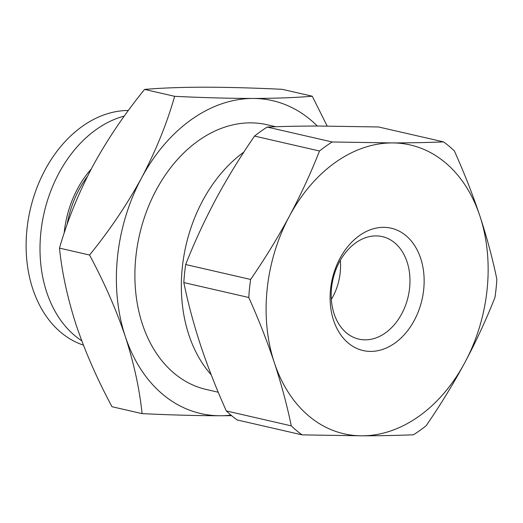 <?xml version="1.0" encoding="UTF-8"?>
<svg xmlns="http://www.w3.org/2000/svg" width="523" height="523" viewBox="0 0 523 523"><rect width="100%" height="100%" fill="white"/><g stroke="black" fill="none" stroke-linecap="round" stroke-linejoin="round"><path stroke-width="0.78" d="M83.419 345.128A120.388 88.335 -77.1 0 1 45.004 170.021A120.388 88.335 -77.1 0 1 128.377 110.471M81.751 340.78A120.388 88.335 -77.1 0 1 58.903 173.211A120.388 88.335 -77.1 0 1 124.291 116.08M67.062 224.687A87.668 64.322 -77.1 0 1 79.097 189.555A87.668 64.322 -77.1 0 1 87.446 176.408M64.139 233.271A88.903 65.231 -77.1 0 1 77.548 188.757A88.903 65.231 -77.1 0 1 91.244 169.021M275.811 126.736L267.063 124.729A135.823 99.658 102.9 0 0 146.447 211.704A135.823 99.658 102.9 0 0 174.296 373.396A135.823 99.658 102.9 0 0 206.245 389.478L218.241 392.23M211.22 374.821A135.823 99.658 -77.1 0 1 243.862 152.095M267.207 127.056L332.164 141.975L392.165 142.923A148.172 108.719 -77.1 0 1 479.911 216.077C472.7 194.51 464.182 172.786 454.35 150.905A166.072 121.852 102.9 0 0 449.061 146.185A166.072 121.852 102.9 0 0 443.537 141.89L378.58 126.971L318.579 126.023C299.96 126.05 282.832 126.396 267.207 127.056A166.072 121.852 102.9 0 0 254.544 136.085C240.345 156.697 227.427 177.774 215.79 199.315C204.303 220.896 194.268 242.633 185.672 264.533A166.072 121.852 102.9 0 0 183.815 282.57C188.051 303.17 193.693 324.234 200.754 345.762C207.964 367.329 216.483 389.053 226.322 410.934A166.072 121.852 102.9 0 0 237.128 419.943L302.085 434.868A166.072 121.852 -77.1 0 1 296.567 430.579A166.072 121.852 -77.1 0 1 291.278 425.859C287.042 405.26 281.4 384.196 274.34 362.668C267.129 341.101 258.61 319.376 248.771 297.495L183.815 282.57M302.085 434.868L362.093 435.816A148.172 108.719 -77.1 0 0 464.875 362.524A148.172 108.719 -77.1 0 0 479.911 216.077C486.972 237.605 492.62 258.669 496.85 279.262A166.072 121.852 -77.1 0 1 495 297.306C486.403 319.207 476.361 340.944 464.875 362.524C453.238 384.065 440.32 405.142 426.127 425.755A166.072 121.852 -77.1 0 1 413.464 434.783C397.833 435.437 380.711 435.783 362.093 435.816A148.172 108.719 -77.1 0 1 309.1 416.236A148.172 108.719 -77.1 0 1 274.34 362.668A148.172 108.719 -77.1 0 1 289.376 216.221C300.862 194.641 310.904 172.904 319.501 151.003L254.544 136.085M394.728 242.849A52.575 38.578 102.9 0 0 381.084 236.363A52.575 38.578 102.9 0 0 339.453 261.912A52.575 38.578 102.9 0 0 346.448 332.883A52.575 38.578 102.9 0 0 357.555 338.793A52.575 38.578 102.9 0 0 401.723 313.826A52.575 38.578 102.9 0 0 394.728 242.849M339.957 258.388A62.76 46.05 -77.1 0 1 405.94 235.631A62.76 46.05 -77.1 0 1 414.294 320.357A62.76 46.05 -77.1 0 1 348.311 343.108A62.76 46.05 -77.1 0 1 339.957 258.388M331.347 299.431A49.417 36.257 102.9 0 0 340.323 260.336M231.637 415.674L220.366 415.752C196.674 415.713 170.57 415 142.066 413.621L111.994 406.717C97.363 379.469 85.445 352.312 76.247 325.234C67.552 298.28 61.969 272.575 59.485 248.118C67.277 220.856 78.293 193.68 92.538 166.589C107.287 139.615 124.631 113.89 144.577 89.42C160.934 88.001 180.703 87.263 203.892 87.184C227.583 87.223 253.681 87.936 282.185 89.309L312.257 96.219L327.156 126.036M142.066 413.621C139.582 389.171 133.999 363.465 125.304 336.505C116.106 309.433 104.188 282.276 89.551 255.028L59.485 248.118M89.551 255.028C109.503 230.551 126.847 204.833 141.596 177.859C155.834 150.768 166.857 123.591 174.649 96.324L144.577 89.42M174.649 96.324C203.153 97.703 229.257 98.416 252.949 98.455C276.131 98.376 295.907 97.631 312.257 96.219M230.976 415.125A160.515 117.78 -77.1 0 1 220.366 415.752A160.515 117.78 -77.1 0 1 125.304 336.505A160.515 117.78 -77.1 0 1 141.596 177.859A160.515 117.78 -77.1 0 1 252.949 98.455A160.515 117.78 -77.1 0 1 317.304 126.023M226.322 410.934L291.278 425.859M185.672 264.533L250.628 279.452C264.828 258.839 277.739 237.762 289.376 216.221A148.172 108.719 -77.1 0 1 392.165 142.923C410.784 142.89 427.906 142.55 443.537 141.89M250.628 279.452A166.072 121.852 102.9 0 0 248.771 297.495M319.501 151.003A166.072 121.852 -77.1 0 1 332.164 141.975"/></g></svg>
